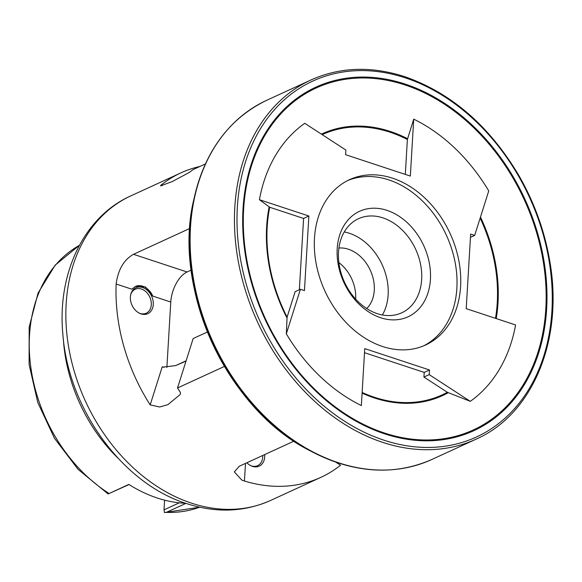 <?xml version="1.0" encoding="UTF-8"?>
<svg xmlns="http://www.w3.org/2000/svg" width="582" height="582" viewBox="0 0 582 582"><rect width="100%" height="100%" fill="white"/><g stroke="black" fill="none" stroke-linecap="round" stroke-linejoin="round"><path stroke-width="0.87" d="M293.939 441.141L239.26 466.255L234.328 471.907L241.763 480.041L244.44 481.008L245.488 463.396M189.797 228.457L133.518 254.312C123.901 259.681 118.11 269.582 116.145 284.016L131.845 289.196L135.482 286.373L145.515 286.97L152.775 296.1A15.685 11.88 65.3 0 0 135.402 286.409M152.775 296.1L170.773 302.043A25.099 13.408 -71.7 0 1 187.055 271.983L191.143 270.106M170.773 302.043L166.889 367.417M186.029 361.087L175.582 365.62L186.124 360.782M116.145 284.016A167.551 126.854 -114.7 0 0 150.178 404.883L159.65 406.993L167.892 404.657L180.275 394.451L180.493 392.668A167.551 126.854 -114.7 0 1 177.525 387.976L193.159 338.542L207.41 331.995M177.525 387.976L224.434 366.427M199.99 166.43A167.551 126.854 -114.7 0 0 180.886 172.89A167.551 126.854 -114.7 0 0 161.098 185.047L160.508 185.884L172.148 181.62L189.616 172.272A167.551 126.854 -114.7 0 1 192.998 169.646L205.446 163.928M185.92 503.379L166.328 512.378L164.437 512.553L164.015 509.839L164.59 500.156M199.684 507.198L164.437 512.553M335.625 462.043L340.543 465.244A167.551 126.854 -114.7 0 1 320.762 477.4A167.551 126.854 -114.7 0 1 244.44 481.008M264.65 454.593A14.266 10.803 -114.7 0 1 252.457 466.371A14.266 10.803 -114.7 0 1 251.097 465.826A14.266 10.803 -114.7 0 1 246.877 462.755M142.612 287.53A14.266 10.803 -114.7 0 1 153.219 305.281A14.266 10.803 -114.7 0 1 139.687 313.371A14.266 10.803 -114.7 0 1 130.375 296.944A14.266 10.803 -114.7 0 1 130.841 294.106A14.266 10.803 -114.7 0 1 142.612 287.53M470.445 237.347L474.672 235.412L470.642 234.08L466.211 308.656L515.594 324.96A162.458 122.998 -114.7 0 1 470.271 401.34L429.21 374.626L429.487 369.977L364.747 348.618L361.364 405.552A162.458 122.998 -114.7 0 1 286.322 333.828L300.414 289.276L304.444 290.607L308.875 216.024L259.412 199.699L269.699 207.257L303.593 218.446L308.875 216.024M364.499 352.699L424.205 372.407L429.487 369.977M303.593 218.446L299.359 289.756M259.412 199.699A162.458 122.998 -114.7 0 1 304.757 123.304L345.875 150.061L345.599 154.703L410.339 176.07L413.722 119.143A162.458 122.998 -114.7 0 1 488.742 190.925L474.672 235.412M424.205 372.407L423.929 377.049L429.21 374.626M423.929 377.049L447.34 392.275L470.271 401.34M269.699 207.257A143.274 108.478 65.3 0 0 287.093 317.125L295.132 291.698L300.414 289.276M287.093 317.125L286.322 333.828M413.722 119.143L407.378 139.491L405.305 174.404M392.544 178.187A90.988 68.887 65.3 0 0 349.556 179.656A90.988 68.887 65.3 0 0 324.938 291.102A90.988 68.887 65.3 0 0 425.522 345.024A90.988 68.887 65.3 0 0 458.689 259.907A90.988 68.887 65.3 0 0 392.544 178.187M129.037 484.544L108.128 493.973L78.097 469.39L54.526 438.384L37.779 402.511L29.1 364.463L29.173 327.069L38.056 293.102L55.195 265.108L79.392 245.335M108.128 493.973L128.833 484.413A144.329 109.278 -114.7 0 0 157.213 497.996A144.329 109.278 -114.7 0 0 185.665 503.292M423.645 345.846A90.988 68.887 65.3 0 0 454.702 260.314A90.988 68.887 65.3 0 0 388.812 179.896A90.988 68.887 65.3 0 0 347.716 180.551M387.008 210.364A58.047 43.948 65.3 0 0 341.86 277.578A58.047 43.948 65.3 0 0 422.583 304.211A58.047 43.948 65.3 0 0 387.008 210.364M382.934 217.879A51.769 39.198 65.3 0 0 358.483 218.716A51.769 39.198 65.3 0 0 344.471 282.125A51.769 39.198 65.3 0 0 401.704 312.81A51.769 39.198 65.3 0 0 420.575 264.373A51.769 39.198 65.3 0 0 382.934 217.879M382.396 314.971A51.769 39.198 65.3 0 0 349.411 233.28A51.769 39.198 65.3 0 0 344.26 231.956M366.718 308.547A34.513 26.132 65.3 0 0 372.436 275.839A34.513 26.132 65.3 0 0 348.458 249.242A34.513 26.132 65.3 0 0 338.92 248.034M355.631 299.083A34.513 26.132 65.3 0 0 338.884 262.613M175.582 365.62L163.033 367.104L162.24 366.733L164.08 367.344M139.207 313.131A13.175 9.974 65.3 0 0 146.213 313.211A13.175 9.974 65.3 0 0 151.014 300.879A13.175 9.974 65.3 0 0 141.441 289.05A13.175 9.974 65.3 0 0 135.213 289.261A13.175 9.974 65.3 0 0 130.71 294.63M250.609 465.585A13.175 9.974 65.3 0 0 251.395 465.876A13.175 9.974 65.3 0 0 257.622 465.665A13.175 9.974 65.3 0 0 262.7 455.488M164.015 509.839L179.285 502.819M187.055 271.983L133.518 254.312M199.67 507.198A144.329 109.278 -114.7 0 1 166.328 512.378M150.178 404.883L162.24 366.733M191.478 503.139A167.551 126.854 -114.7 0 1 69.673 352.663A167.551 126.854 -114.7 0 1 130.746 195.923C83.663 216.911 57.131 273.736 62.841 333.93C68.101 408.338 122.067 483.438 186.618 503.605C216.162 513.193 244.171 512.138 270.63 500.433A167.551 126.854 -114.7 0 1 191.478 503.139M161.098 185.047L162.08 185.687M109.089 493.485A144.329 109.278 -114.7 0 1 30.439 364.23A144.329 109.278 -114.7 0 1 79.385 245.349M117.935 458.107A144.329 109.278 -114.7 0 1 63.373 339.335M495.478 318.318A143.274 108.478 65.3 0 0 480.15 218.083M496.228 318.565A144.081 109.089 65.3 0 0 480.477 217.057M362.142 392.472A143.274 108.478 65.3 0 0 447.34 392.275M362.099 393.119A144.081 109.089 65.3 0 0 448.205 392.726M269.146 206.996A144.081 109.089 65.3 0 0 286.941 317.903M407.378 139.491A143.274 108.478 65.3 0 0 322.202 134.66M407.531 138.683A144.081 109.089 65.3 0 0 390.253 131.445A144.081 109.089 65.3 0 0 321.41 134.144M405.072 84.979A188.161 142.459 65.3 0 0 258.735 302.851A188.161 142.459 65.3 0 0 520.388 389.198A188.161 142.459 65.3 0 0 405.072 84.979M309.995 450.694C227.075 409.502 171.334 288.134 194.104 198.411A195.094 147.704 65.3 0 0 309.995 450.694L311.814 451.654A197.393 149.443 65.3 0 0 382.891 470.096M405.225 84.099A189.063 143.143 65.3 0 0 258.19 303.011A189.063 143.143 65.3 0 0 521.094 389.773A189.063 143.143 65.3 0 0 405.225 84.099M405.399 77.886A195.872 148.301 65.3 0 0 253.068 304.692A195.872 148.301 65.3 0 0 525.444 394.574A195.872 148.301 65.3 0 0 405.399 77.886M311.014 79.945A197.662 149.654 65.3 0 0 257.535 322.035A197.662 149.654 65.3 0 0 476.032 439.184C533.323 414.115 564.125 338.295 549.473 259.427C544.265 229.912 534.036 201.903 518.802 175.393C489.346 125.908 451.363 93.011 404.868 76.7C371.294 65.897 340.004 66.974 311.014 79.945L266.68 100.308A197.662 149.654 65.3 0 0 213.201 342.398A197.662 149.654 65.3 0 0 431.699 459.547L476.032 439.184M226.878 130.463A197.393 149.443 65.3 0 0 194.563 196.403A197.393 149.443 65.3 0 0 311.814 451.654C354.154 473.297 394.116 475.923 431.699 459.547M180.886 172.89L130.746 195.923M320.762 477.4L270.63 500.433M194.104 198.411L194.563 196.403C205.722 150.185 229.766 118.153 266.68 100.308"/></g></svg>
